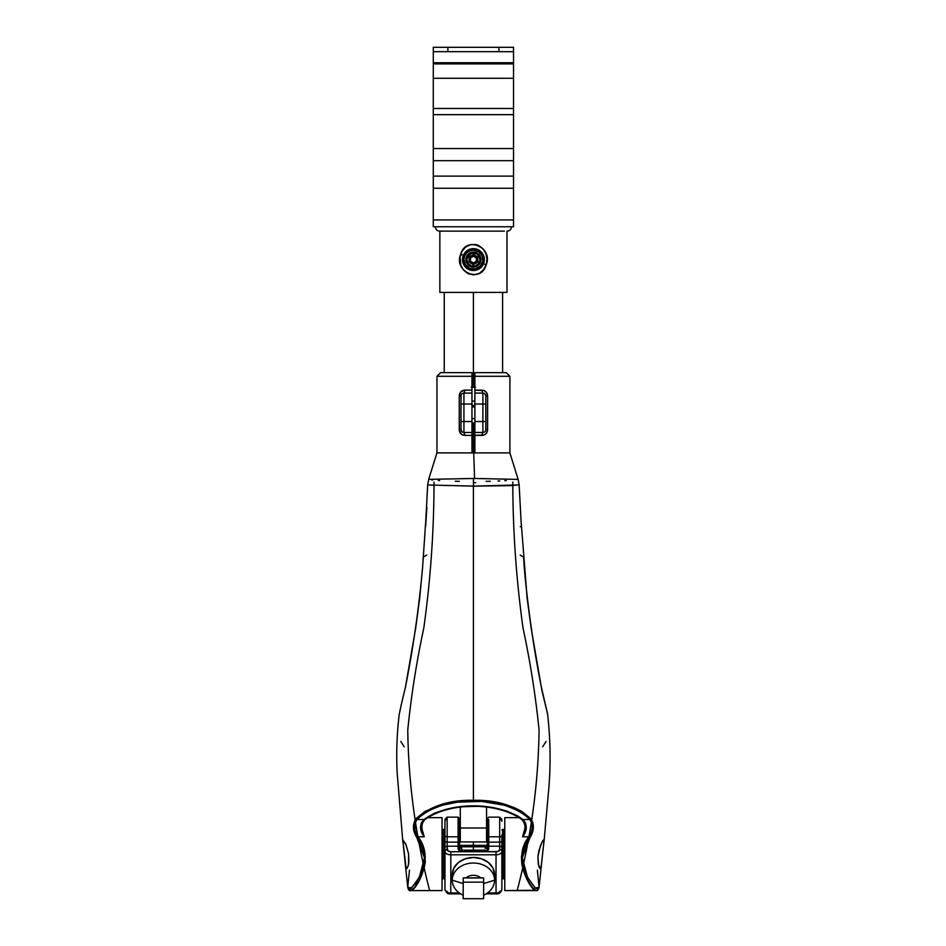 <?xml version="1.0" encoding="UTF-8"?>
<svg xmlns="http://www.w3.org/2000/svg" width="946" height="946" viewBox="0 0 946 946"><rect width="100%" height="100%" fill="white"/><g stroke="black" fill="none" stroke-linecap="round" stroke-linejoin="round"><path stroke-width="1.42" d="M513.536 51.876L513.536 62.732L433.292 62.732L433.292 78.27L433.292 63.902L513.536 63.902L513.536 78.27L513.536 62.732L513.536 63.902L433.292 63.902L433.292 51.876M433.292 51.675L433.292 47.3L433.292 51.675L498.944 51.675L498.944 47.3L433.292 47.3L447.884 47.3L447.884 51.675L433.292 51.675L433.292 62.732L513.536 62.732L513.536 51.675L447.884 51.675L447.884 47.3L498.944 47.3L498.944 51.675L513.536 51.675L513.536 47.3L498.944 47.3L513.536 47.3L513.536 51.675M433.292 108.483L433.292 78.27L433.292 114.667L433.292 108.483L513.536 108.483L513.536 226.756L513.536 219.933L433.292 219.933L433.292 114.667L513.536 114.667L513.536 108.483L433.292 108.483M513.536 78.27L513.536 108.483L513.536 78.27L433.292 78.27M433.292 226.756L433.292 188.254L513.536 188.254L513.536 176.122L433.292 176.122L433.292 160.666L513.536 160.666L513.536 148.534L433.292 148.534L433.292 114.667L513.536 114.667L513.536 148.534L433.292 148.534L433.292 160.666L513.536 160.666L513.536 176.122L433.292 176.122L433.292 188.254L513.536 188.254L513.536 219.933L433.292 219.933L433.292 226.756L513.536 226.756L433.292 226.756M463.978 254.048L463.162 255.763A4.375 0.615 20.4 0 0 460.714 254.238C465.964 235.046 493.824 247.876 486.114 264.939A4.375 0.615 20.5 0 1 483.666 263.414L484.352 259.582L482.898 259.582A9.484 9.484 0 0 1 473.414 269.066A9.484 9.484 0 0 1 463.93 259.582L462.476 259.582A10.938 10.938 0 0 0 473.414 270.521A10.938 10.938 0 0 0 484.352 259.582A10.938 10.938 0 0 1 473.414 270.521A10.938 10.938 0 0 1 462.476 259.582L463.954 265.081M465.905 259.582A7.509 7.509 0 0 1 473.414 252.062A7.509 7.509 0 0 1 480.935 259.582L478.723 264.892L473.414 267.091L468.104 264.892L465.905 259.582L468.104 254.273L473.414 252.062L478.723 254.273L480.935 259.582A7.509 7.509 0 0 1 473.414 267.091A7.509 7.509 0 0 1 465.905 259.582M475.377 248.81L471.498 248.81L467.915 250.122L463.327 255.349M484.186 261.534L484.186 257.643L482.874 254.072M482.85 265.117L483.666 263.414A4.375 0.615 -159.5 0 0 486.114 264.939L483.441 269.882L479.149 273.465L473.674 274.896L468.164 273.701L463.729 270.296L460.903 265.448L460.052 257.005L461.825 251.636L465.337 247.273L470.328 244.659L475.992 244.541L478.664 245.463L483.11 248.869L485.937 253.717L486.965 259.31L486.114 264.939C480.864 284.084 453.028 271.301 460.714 254.238A4.375 0.615 -159.6 0 1 463.162 255.763L462.476 259.582A10.938 10.938 0 0 1 473.414 248.632A10.938 10.938 0 0 1 484.352 259.582A10.938 10.938 0 0 0 473.414 248.632A10.938 10.938 0 0 0 462.476 259.582L463.93 259.582L465.527 264.845L469.784 268.345L475.27 268.877L480.119 266.287L482.72 261.427L482.176 255.952L478.688 251.695L473.414 250.099L469.784 250.82L466.709 252.878L464.652 255.952L463.93 259.582A9.484 9.484 0 0 1 473.414 250.099A9.484 9.484 0 0 1 482.898 259.582L484.352 259.582M471.463 270.343L477.186 269.858L481.136 267.328M465.042 266.618L467.892 269.031M504.419 231.131L439.855 231.131C437.064 231.001 435.609 229.547 435.479 226.756C435.609 229.547 437.064 231.001 439.855 231.131L439.855 292.409L506.973 292.409L506.973 231.143L506.973 292.409L439.855 292.409L439.855 231.143L442.421 231.131M467.915 250.122L465.692 251.825M481.798 252.547L478.948 250.134M506.973 231.131C509.764 231.001 511.23 229.547 511.348 226.756C511.23 229.547 509.764 231.001 506.973 231.131L507.352 231.143M479.977 231.131L466.886 231.131M454.778 231.131L457.616 231.131M491.27 231.131L486.256 231.131M471.959 387.245L473.414 387.245L473.414 292.409L473.414 387.245L474.88 387.245M474.88 372.653L474.88 390.154L484.305 390.627L486.705 392.779L487.604 395.996L487.497 430.678L486.055 433.635L484.317 434.924L474.88 435.385L474.88 452.898L509.894 452.898L509.894 376.295L474.88 376.295L474.88 372.653L506.24 372.653L509.894 376.295L506.24 372.653L473.414 372.653M475.566 387.245L471.274 387.245M479.728 263.225L479.102 262.858A6.563 6.563 0 0 1 470.138 265.27A6.563 6.563 0 0 1 467.726 256.295L467.099 255.928A7.296 7.296 0 0 0 469.772 265.897A7.296 7.296 0 0 0 479.728 263.225A7.296 7.296 0 0 1 469.772 265.897A7.296 7.296 0 0 1 467.099 255.928L471.522 252.535L477.068 253.268L480.462 257.69L479.728 263.225L475.306 266.63L469.772 265.897L466.366 261.474L467.099 255.928A7.296 7.296 0 0 1 477.068 253.268A7.296 7.296 0 0 1 479.728 263.225A7.296 7.296 0 0 0 477.068 253.268A7.296 7.296 0 0 0 467.099 255.928L467.726 256.295L466.863 260.008L468.211 263.579L471.309 265.802L475.117 265.921L478.357 263.91L479.929 260.434L479.303 256.673L476.701 253.895L471.711 253.244L467.726 256.295A6.563 6.563 0 0 1 476.701 253.895A6.563 6.563 0 0 1 479.102 262.858L479.728 263.225M473.414 254.521L477.789 257.052L477.789 262.113L473.414 264.632L469.039 262.113L469.039 257.052L473.414 254.521L469.039 257.052L469.039 262.113L469.772 261.687L469.772 257.478L473.414 255.373L477.068 257.478L477.068 261.687L473.414 263.792L469.772 261.687L470.493 261.262L470.493 257.891L473.414 256.212L476.335 257.891L476.335 261.262L473.414 262.953L470.493 261.262L469.772 261.687L469.772 257.478L470.493 257.891L469.039 257.052L469.772 257.478L473.414 255.373L473.414 256.212L476.335 257.891L476.335 261.262L473.414 262.953L473.414 263.792L473.414 262.953L470.493 261.262L470.493 257.891L473.414 256.212L473.414 254.521L473.414 255.373L477.068 257.478L476.335 257.891L477.789 257.052L473.414 254.521M477.068 261.687L476.335 261.262L477.068 261.687L473.414 263.792L469.772 261.687L469.039 262.113L473.414 264.632L473.414 263.792L473.414 264.632L477.789 262.113L477.068 261.687L477.789 262.113L477.789 257.052L477.068 257.478L477.068 261.687M471.959 376.295L471.959 372.653L440.588 372.653L436.946 376.295L471.959 376.295L436.946 376.295L440.588 372.653L471.959 372.653L471.959 393.075L463.93 393.075L463.93 404.025L471.959 404.025L471.959 393.075L463.93 393.075A2.921 0.698 90 0 0 464.64 390.154L471.959 390.154L471.959 376.295M518.928 484.754L511.526 485.617L475.743 486.138L427.722 484.979L473.485 486.138L473.485 478.463L428.656 479.374L436.946 452.898L436.946 376.295L436.946 452.898L473.71 452.898L474.585 478.463L518.172 479.397L474.585 478.463L473.71 452.898L436.946 452.898L509.894 452.898L473.71 452.898L507.222 452.898L474.88 452.898L474.88 432.464L482.898 432.464L482.898 421.526L474.88 421.526L474.88 404.025L482.898 404.025L482.898 393.075L474.88 393.075L474.88 404.025L482.898 404.025L482.898 421.526L474.88 421.526L474.88 432.464L482.898 432.464A2.921 2.921 0 0 0 485.818 429.555A2.921 2.921 0 0 1 482.898 432.464A2.921 0.698 -90 0 0 482.2 435.385L474.88 435.385L474.88 390.154L482.2 390.154A2.921 0.698 -90 0 0 482.898 393.075L474.88 393.075L474.88 376.295L509.894 376.295L509.894 452.898L507.257 452.898L509.894 452.898L518.124 479.326M471.959 432.464L471.959 390.154L464.64 390.154C461.305 390.556 459.508 392.495 459.236 395.996L460.773 391.904L464.64 390.154A2.921 0.698 -90 0 1 463.93 393.075A2.921 2.921 0 0 0 461.009 395.996L459.236 395.996L459.236 429.555L461.009 429.555L459.236 429.555C459.508 433.043 461.305 434.994 464.64 435.385L461.589 434.368L459.33 430.678L459.236 395.996L461.009 395.996L461.009 404.025L463.93 404.025L461.009 404.025L461.009 421.526L463.93 421.526L461.009 421.526L461.009 429.555A2.921 2.921 0 0 0 463.93 432.464L463.93 393.075A2.921 2.921 0 0 0 461.009 395.996L461.009 429.555A2.921 2.921 0 0 0 463.93 432.464A2.921 0.698 -90 0 1 464.64 435.385L471.959 435.385L471.959 452.898L471.959 432.464L471.959 435.385L464.64 435.385A2.921 0.698 90 0 0 463.942 432.464L471.959 432.464L471.959 421.526L463.93 421.526L463.93 404.025L471.959 404.025L471.959 421.526L463.93 421.526L463.93 432.464L471.959 432.464L467.915 432.464M485.818 395.996L485.818 429.555L485.818 421.526L482.898 421.526L482.898 432.464A2.921 0.698 90 0 0 482.2 435.385C485.523 434.994 487.332 433.043 487.604 429.555L485.818 429.555L487.604 429.555L487.604 395.996L485.818 395.996A2.921 2.921 0 0 0 482.898 393.075L482.898 421.526L485.818 421.526L485.818 404.025L482.898 404.025L485.818 404.025L485.818 395.996L487.604 395.996C487.332 392.495 485.523 390.556 482.2 390.154A2.921 0.698 90 0 0 482.898 393.075A2.921 2.921 0 0 1 485.818 395.996M462.606 432.145L463.374 432.417M461.08 430.182L462.369 432.015M463.374 393.134L462.606 393.394M483.453 432.417L484.222 432.145M484.222 393.394L483.453 393.134M485.747 395.369L484.458 393.536M474.88 422.98L471.959 422.98L474.88 422.98M474.88 405.479L471.959 405.479L474.88 405.479M444.242 854.108L444.242 878.917L444.242 854.108L442.042 854.108L442.775 854.108L442.775 878.917L442.775 854.108L444.242 854.108L444.242 829.311L444.242 854.108L444.963 854.108L444.242 854.108M442.042 830.044L442.775 829.311L442.775 854.108L442.775 829.311L444.963 830.044M504.052 854.108L504.052 878.917L504.052 854.108L501.865 854.108L502.598 854.108L502.598 878.917L502.598 854.108L504.052 854.108L504.052 829.311L504.052 854.108L504.786 854.108L504.052 854.108M501.865 830.044L502.598 829.311L502.598 854.108L502.598 829.311L504.786 830.044M459.555 818.609L459.555 849.946A1.454 1.183 180 0 0 458.101 848.763A4.375 2.566 0 0 0 462.476 851.329L484.352 851.329A4.375 2.566 0 0 0 488.739 848.763L488.739 842.129L499.677 842.129L499.677 846.197L488.739 846.197L499.677 846.197L499.606 850.028L497.43 851.589L450.804 851.755L447.765 850.797L447.151 846.197L458.101 846.197L447.151 846.197L447.151 842.129L458.101 842.129L447.151 842.129L447.151 836.796L458.101 836.796L458.101 819.484A1.454 1.183 0 0 1 459.555 820.667L459.555 818.597L458.101 817.143L458.101 819.484L458.101 817.143L447.151 817.143L447.151 819.484L447.151 817.143L444.963 819.331L444.963 821.258A2.188 1.774 0 0 1 447.151 819.484L447.151 836.796L458.101 836.796L458.183 849.26L460.04 850.892L462.476 851.329L484.352 851.329L487.45 850.572L488.739 848.763L488.739 836.796L499.677 836.796L499.677 842.129L488.739 842.129L488.739 819.484L488.739 836.796L499.677 836.796L499.677 819.484A2.188 1.774 0 0 1 501.865 821.258L501.865 819.331L499.677 817.143L499.677 819.484L499.677 817.143L488.739 817.143L487.273 818.597L487.273 820.667A1.454 1.183 0 0 1 488.739 819.484L488.739 822.275M444.963 819.331L444.963 889.536A5.842 3.417 0 0 0 450.804 892.953L459.307 892.953L450.804 892.953L450.804 851.755A3.642 2.14 180 0 1 447.151 849.614L447.151 822.275M452.259 880.17L463.197 883.588L452.259 880.17A21.155 17.146 0 0 1 473.414 863.024A21.155 17.146 0 0 1 494.569 880.17A21.155 17.146 180 0 0 473.414 863.024A21.155 17.146 180 0 0 452.259 880.17L452.259 874.612L452.259 880.17A21.155 17.146 180 0 0 463.197 895.188A21.155 17.146 0 0 1 452.259 880.17M494.474 876.292L494.569 880.17L483.631 883.588L494.569 880.17L494.569 874.612A21.155 17.146 180 0 0 473.414 857.466A21.155 17.146 180 0 0 452.259 874.612L452.365 876.292M466.023 877.876A10.217 8.277 0 0 1 480.805 877.876A10.217 8.277 180 0 0 466.023 877.876M496.035 892.953L487.521 892.953L496.035 892.953A5.842 3.417 0 0 0 501.865 889.536L501.865 851.388L501.865 889.536A2.188 1.774 0 0 1 499.677 891.309A2.188 1.774 180 0 0 501.865 889.536A5.842 3.417 180 0 1 496.035 892.953L496.035 854.806L496.035 892.953M447.151 819.484A2.188 1.774 180 0 0 444.963 821.258L444.963 835.519A2.188 1.277 0 0 0 447.151 836.796A2.188 1.277 180 0 1 444.963 835.519L444.963 840.84A2.188 1.277 0 0 0 447.151 842.129A2.188 1.277 180 0 1 444.963 840.84L444.963 847.971A2.188 1.774 0 0 1 447.151 846.197A2.188 1.774 180 0 0 444.963 847.971L444.963 851.388A2.188 1.774 0 0 1 447.151 849.614A2.188 1.774 180 0 0 444.963 851.388A5.842 3.417 0 0 0 450.804 854.806L496.035 854.806L496.035 851.755L450.804 851.755L450.804 854.806A5.842 3.417 180 0 1 444.963 851.388L444.963 889.536A2.188 1.774 180 0 0 447.151 891.309A2.188 1.774 0 0 1 444.963 889.536C446.193 892.918 448.144 894.36 450.804 893.852L450.804 854.806L496.035 854.806A5.842 3.417 0 0 0 501.865 851.388A5.842 3.417 180 0 1 496.035 854.806L496.035 851.755A3.642 2.14 180 0 0 499.677 849.614A2.188 1.774 0 0 1 501.865 851.388A2.188 1.774 180 0 0 499.677 849.614L499.677 846.197A2.188 1.774 0 0 1 501.865 847.971L501.865 851.388L501.865 847.971A2.188 1.774 180 0 0 499.677 846.197L499.677 842.129A2.188 1.277 0 0 0 501.865 840.84L501.865 847.971L501.865 840.84A2.188 1.277 180 0 1 499.677 842.129L499.677 836.796A2.188 1.277 0 0 0 501.865 835.519L501.865 840.84L501.865 835.519A2.188 1.277 180 0 1 499.677 836.796L499.677 819.484A2.188 1.774 180 0 1 501.865 821.258L501.865 819.331M494.569 874.612L492.961 868.05L488.373 862.492L481.514 858.767L473.414 857.466L465.314 858.767L458.455 862.492L453.867 868.05L452.259 874.612M501.865 835.744L501.865 834.88M447.765 892.492L450.095 893.402M496.745 893.402L499.062 892.492M461.27 850.218L462.476 851.045L484.352 851.045L485.558 850.218M487.273 849.946L487.273 849.946A1.454 1.183 0 0 1 488.739 848.763A1.454 1.183 180 0 0 487.273 849.946L487.273 847.38L487.273 849.946L484.352 851.329L462.476 851.329L459.555 849.946L459.555 847.38A1.454 1.183 180 0 0 458.101 846.197L458.101 848.763A1.454 1.183 0 0 1 459.555 849.946M487.273 818.609L487.273 847.38A1.454 1.183 0 0 1 488.739 846.197A1.454 1.183 180 0 0 487.273 847.38L487.273 841.266A1.454 0.851 0 0 0 488.739 842.129A1.454 0.851 180 0 1 487.273 841.266L487.273 835.945A1.454 0.851 0 0 0 488.739 836.796A1.454 0.851 180 0 1 487.273 835.945L487.273 820.667A1.454 1.183 180 0 1 488.739 819.484M494.569 880.17A21.155 17.146 0 0 1 483.631 895.188A21.155 17.146 180 0 0 494.569 880.17M471.427 878.03L483.631 877.876L483.631 898.7L463.197 898.7L463.197 877.876L463.197 882.145L483.631 882.145L483.631 877.876L463.197 877.876L475.412 878.03M463.197 898.7L463.197 882.145L483.631 882.145L483.631 898.7L463.197 898.7M487.225 847.663L487.072 848.278L487.225 847.663M487.048 850.773L487.214 849.922M459.614 849.922L459.78 850.773M460.667 893.852L450.804 893.852L450.804 892.953A5.842 3.417 180 0 1 444.963 889.536M458.101 846.197A1.454 1.183 0 0 1 459.555 847.38L459.555 841.266A1.454 0.851 180 0 1 458.101 842.129L458.101 846.197M458.101 836.796L458.101 842.129A1.454 0.851 0 0 0 459.555 841.266L459.555 835.945A1.454 0.851 180 0 1 458.101 836.796A1.454 0.851 0 0 0 459.555 835.945L459.555 820.667A1.454 1.183 180 0 0 458.101 819.484L458.101 836.796M461.743 850.43L485.085 850.43M459.673 850.147L459.555 848.893L459.65 850.111M486.551 841.905L486.551 807.21L486.551 827.987L460.288 827.987L460.288 807.21L460.288 841.94L486.551 841.94L486.551 827.987L460.288 827.987L460.288 841.905M402.76 839.812L405.609 843.737L408.589 853.848L408.849 862.125L408.069 866.217L406.555 868.7L405.515 866.264L402.76 839.812L406.047 844.754L408.589 853.848L408.53 864.384L407.3 868.061L406.141 868.428L402.76 839.812M541.526 864.443L540.272 868.7L538.309 864.372L537.907 856.721L538.782 850.998L542.07 841.975L543.867 839.528L544.104 840.639L541.041 867.6L539.788 868.416L538.759 866.217L537.907 856.721L540.343 845.866L542.838 840.639L544.08 839.8L539.078 887.253L535.318 888.046L527.466 877.19L522.358 857.703L529.973 837.648L523.635 850.005L522.381 857.159L523.623 867.6L528.388 878.881L534.809 887.596L538.215 889.181L539.114 886.745M473.414 452.898L473.414 424.447L473.414 452.898M506.299 480.615L504.786 480.698M499.772 480.935L497.986 481.006M490.3 481.254L486.173 481.348M520.288 526.745L521.151 526.189M537.056 890.245L504.786 890.588L504.786 817.64L519.307 817.64L504.786 817.64L504.786 890.588L536.299 890.588L532.551 887.821L527.454 880.194L524.143 872.933L521.814 864.136L521.447 856.851L522.736 849.543L528.92 836.761L522.618 836.761L525.29 827.088M523.706 832.74L522.618 836.761C527.419 830.411 527.49 824.664 522.819 819.508A1.454 0.792 130 0 1 521.873 819.591A1.454 0.792 -50 0 0 522.819 819.508C497.419 801.309 449.492 801.262 424.009 819.508A1.454 0.792 50 0 0 424.955 819.591A1.454 0.792 -130 0 1 424.009 819.508L417.032 819.508L421.845 814.908L427.793 810.994L441.806 805.342L457.32 802.173L481.467 801.404L504.987 805.33L519.023 810.994L524.947 814.873L529.795 819.508L522.819 819.508L529.795 819.508L531.818 823.15L532.243 827.809L531.167 832.622L528.92 836.761L522.618 836.761L525.172 832.622L526.307 827.703L525.55 822.961L522.819 819.508L517.994 816.091L506.488 810.947L493.67 807.778L480.213 806.252L459.898 806.808L446.701 809.126L434.368 813.241L424.009 819.508C419.35 824.64 419.409 830.387 424.21 836.761L417.919 836.761L414.963 830.281L415.01 823.162L417.032 819.508L424.009 819.508L421.289 822.949L420.521 827.679L421.656 832.622L424.21 836.761L422.874 831.983L424.21 836.761L417.919 836.761L424.092 849.555L425.31 861.747L424.045 868.712L420.261 878.515L414.289 887.809L410.529 890.588L442.042 890.588L442.042 817.64L427.521 817.64L442.042 817.64L442.042 890.588L410.529 890.588L409.322 889.228M422.034 830.6L423.122 832.74M487.273 845.369L473.414 845.369L473.414 841.94L473.414 845.369L459.555 845.369M421.668 824.474L421.81 823.635M473.414 486.138L473.414 800.281L497.702 802.622L513.891 807.423L521.873 811.42L530.789 818.692L532.894 822.665L533 830.458L529.973 837.648C534.194 830.789 534.466 824.463 530.789 818.692C516.256 805.909 497.135 799.784 473.414 800.281L473.414 486.138M473.414 482.685L475.672 482.685M544.104 840.639L543.962 841.999M521.246 524.06L520.548 511.609M521.08 520.856L520.596 512.436M520.158 555.018L523.646 557.206L524.261 567.872C527.903 608.219 533.662 648.282 541.538 688.038L547.533 713.686L541.881 690.273L531.167 628.203L527.123 598.109L521.14 521.885M407.714 886.721L408.613 889.181L410.02 889.063L415.732 883.162L421.041 873.69L424.222 862.551L424.458 857.159L423.193 850.016L420.438 843.477L415.566 835.472L413.828 830.47L413.497 825.149L415.365 819.543L424.92 811.432L441.309 804.514L457.072 801.321L473.414 800.281C449.646 799.796 430.513 805.933 416.039 818.692C412.361 824.474 412.633 830.801 416.855 837.648A1.454 0.591 -34.1 0 1 417.919 836.761C413.804 830.588 413.508 824.829 417.032 819.508A1.454 0.887 -139.6 0 1 416.039 818.692A1.454 0.887 40.4 0 0 417.032 819.508C442.149 794.652 504.608 794.605 529.795 819.508A1.454 0.887 -40.4 0 0 530.789 818.692A1.454 0.887 139.6 0 1 529.795 819.508C533.319 824.817 533.036 830.576 528.92 836.761A1.454 0.591 34.1 0 1 529.973 837.648A1.454 0.591 -145.9 0 0 528.92 836.761C510.745 858.601 532.078 892.385 536.299 890.588C536.228 890.931 538.463 890.517 539.078 887.253L537.363 870.143M428.68 479.433L427.675 484.908L426.303 511.254M401.459 704.049A1.454 0.981 17.2 0 0 401.329 704.463L399.212 714.419L401.329 704.463A1.454 0.981 -162.8 0 1 401.364 704.238L405.231 688.12C413.13 648.317 418.901 608.243 422.555 567.896L419.705 598.097L415.672 628.179L405.302 688.038C413.166 648.258 418.924 608.195 422.566 567.872L425.688 521.885M426.859 507.423L425.676 526.201M426.279 511.609L425.747 520.856M409.464 870.143L407.75 887.23C408.317 889.914 409.24 891.026 410.529 890.588C414.786 892.315 436.082 858.649 417.919 836.761A1.454 0.591 145.9 0 0 416.855 837.648L424.47 857.703L419.374 877.167L411.522 888.034L407.75 887.23L405.302 864.455M402.866 841.999L402.736 840.651M487.095 846.812L486.481 845.369L460.359 845.369L460.016 846.812L486.823 846.812L460.016 846.812L460.359 845.369M459.33 481.313L455.251 481.218M439.63 480.568L438.246 480.473M432.606 480.036L431.754 479.965M428.668 479.362L474.585 478.463L473.485 478.463L473.485 486.138L519.153 484.908L520.537 511.254M473.343 482.685L473.331 481.467M527.395 841.987L527.395 840.627M419.433 841.987L419.433 840.627M546.019 741.451L542.673 746.82M404.155 746.82L400.808 741.451M423.181 557.277L423.004 560.209M423.193 557.206L426.681 555.018M422.933 832.149C421.053 827.017 421.727 822.831 424.955 819.591C449.587 801.853 497.253 801.853 521.885 819.591A1.454 0.792 130 0 1 521.79 818.68M486.481 845.369L486.823 846.812M461.743 850.998L461.743 850.312L459.839 850.312L461.743 850.312L461.743 851.246M461.743 848.314L461.743 850.312L461.743 848.278L459.555 848.278M487.273 829.536L486.551 829.536L487.273 829.536M460.288 829.536L459.555 829.536L460.288 829.536M473.414 846.812L473.414 850.277M434.025 482.07C433.978 530.789 430.584 579.425 423.808 627.967C416.512 662.046 411.155 696.09 407.761 730.099C408.459 783.631 415.755 837.127 429.65 890.588M512.803 482.07C512.85 530.789 516.256 579.425 523.02 627.967C530.316 662.046 535.673 696.09 539.066 730.099C538.38 783.631 531.084 837.127 517.19 890.588M444.242 292.409L444.242 372.653M502.598 292.409L502.598 372.653M474.88 424.447L471.959 424.447M474.88 418.605L471.959 418.605M474.88 406.934L471.959 406.934M474.88 401.104L471.959 401.104M442.042 878.184L442.775 878.917L444.963 878.184M501.865 878.184L502.598 878.917L504.786 878.184M501.865 889.536C500.635 892.918 498.696 894.36 496.035 893.852L486.161 893.852M459.555 847.037L459.803 848.278M461.743 850.158L485.085 850.158M487.024 848.278L487.273 847.037M544.045 841.337L548.798 788.538C550.832 764.262 550.442 739.547 547.628 714.419L541.597 688.12C533.71 648.317 527.927 608.243 524.273 567.896L523.646 557.277M401.364 704.25L399.212 714.419C396.847 734.392 396.173 754.009 397.202 773.284L402.795 841.337M519.153 484.908L518.172 479.374M523.895 832.149C525.87 827.691 525.196 823.505 521.885 819.591M487.273 848.278L485.085 848.278M487.273 833.19L486.551 833.19M460.288 833.19L459.555 833.19M487.273 825.893L486.551 825.893M460.288 825.893L459.555 825.893"/></g></svg>
